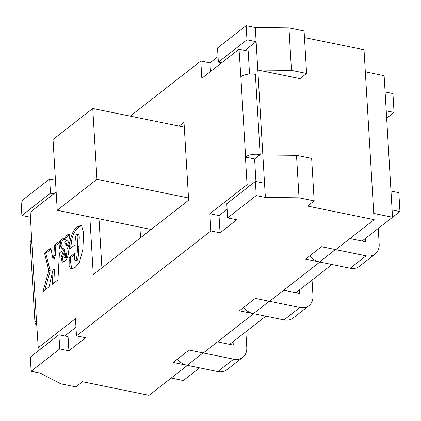 <?xml version="1.0" encoding="UTF-8"?>
<svg xmlns="http://www.w3.org/2000/svg" width="421" height="421" viewBox="0 0 421 421"><rect width="100%" height="100%" fill="white"/><g stroke="black" fill="none" stroke-linecap="round" stroke-linejoin="round"><path stroke-width="0.63" d="M59.64 248.911L61.003 244.659L59.998 242.459L59.64 248.911L60.992 249.185L62.355 244.938L61.003 244.659M53.93 255.189L54.472 245.243L63.218 238.418L63.655 239.402L55.825 245.517L55.277 255.463L54.304 259.104L52.951 258.831L53.93 255.189L55.277 255.463M69.565 234.597L68.313 235.307L65.008 239.675L63.655 239.402L66.96 235.029L68.96 234.26L70.186 240.944L67.597 248.043L68.576 252.516C68.191 256.484 66.902 259.383 64.692 261.22L62.213 262.251L61.145 257.494L63.582 250.374L64.934 250.653L62.634 256.899L62.982 262.199M36.906 325.133A10.636 4.563 -3.4 0 1 34.964 322.712L30.196 242.475A10.636 4.563 -3.4 0 1 31.659 239.97L30.196 212.221L56.151 191.965M218.373 62.145L246.969 39.821L256.126 41.695L257.81 70.012L291.464 70.37L306.604 73.465L304.083 30.986L288.943 27.891L255.284 27.533L246.127 25.665L217.531 47.983L218.373 62.145L221.63 62.808M306.604 73.465L299.984 78.632L257.81 70.012L265.377 197.449L299.036 197.807L314.177 200.901L307.556 206.069L374.111 219.667L364.018 49.752L304.472 37.585M253.353 313.645L239.381 310.787L255.268 298.389L269.24 301.247L253.353 313.645A16.224 12.446 -128 0 1 243.454 307.614M374.111 219.667L335.716 249.632L366.081 255.836L350.193 268.24L319.828 262.036L269.519 301.299L299.878 307.504L283.991 319.907L253.631 313.703L203.317 352.966L233.681 359.171L217.794 371.575L187.429 365.37L149.034 395.335L82.479 381.736L75.859 386.904L60.719 383.81L40.3 373.117L31.143 371.248L59.745 348.925L68.902 350.798L85.626 337.742L76.469 335.869L210.895 230.955L220.051 232.824L236.781 219.767L227.624 217.899L256.226 195.576L255.384 181.419L226.782 203.738L227.624 217.899M59.745 348.925L58.903 334.769L68.06 336.637L68.902 350.798M34.964 322.712A10.636 4.563 -3.4 0 1 36.427 320.207L38.243 347.678L75.448 318.644L76.469 335.869M38.243 347.678L41.505 348.346M64.797 335.974L75.959 327.259M151.144 229.461L57.235 210.274L96.956 179.272L92.752 108.476L53.03 139.477L57.235 210.274M66.134 245.164L67.486 245.443L68.391 242.243L67.87 240.88L65.965 240.786L64.839 242.328L66.134 245.164L67.039 241.97L66.518 240.601M265.377 197.449L256.226 195.576M305.583 259.12L321.47 246.722L335.437 249.574L319.55 261.978L305.583 259.12M173.184 362.455L189.071 350.056L203.038 352.914L187.15 365.312L173.184 362.455M69.165 257.541L74.606 253.295L74.438 256.463C74.112 259.062 74.406 260.367 75.322 260.373C76.49 260.604 77.232 255.857 77.553 246.132L77.938 236.639L77.396 233.971L76.754 234.25C75.896 234.702 75.354 237.233 75.127 241.849L74.964 244.854L69.523 249.1L69.654 246.643C69.975 237.439 72.501 230.882 77.232 226.972L81.432 225.151L83.679 233.192L82.79 249.706L79.337 262.672L75.117 267.44L71.044 269.193L69.128 266.219L69.165 257.541L70.517 257.815L70.365 260.662L71.775 269.208M74.533 254.684L70.517 257.815M77.396 233.971L78.748 234.25L79.29 236.912L78.906 246.406C78.585 256.131 77.843 260.883 76.675 260.652L74.896 260.531L76.675 260.652M54.472 245.243L55.825 245.517M82.053 225.414L78.585 227.245C73.854 231.155 71.328 237.712 71.007 246.916L70.949 247.99M199.591 367.854L183.345 380.537L171.179 378.053M217.794 371.575A16.224 12.446 52 0 0 226.908 369.733L242.796 357.334A16.224 12.446 52 0 0 246.78 347.393L245.848 331.753M299.289 290.043L299.463 292.963A0.521 0.4 52 0 1 299.036 293.348L295.884 292.7L331.99 264.52M233.087 341.71L233.26 344.631A0.521 0.4 52 0 1 232.839 345.015L229.687 344.367L265.793 316.187M349.919 238.549L362.081 241.033L392.535 217.268L384.126 75.675L365.328 71.833M392.535 217.268L373.743 213.426M63.582 250.374L62.524 247.985L61.95 251.021L59.419 252.995L57.945 279.886L52.336 284.264L53.093 269.44L49.057 286.827L42.968 291.574L48.841 270.561L50.194 270.84L44.794 290.148M48.841 270.561L44.484 253.037L45.836 253.31L50.194 270.84M66.376 253.279L67.007 255.736L66.055 257.905L64.239 257.805L64.702 257.631L65.655 255.458L65.023 253L66.376 253.279M362.081 241.033L365.239 241.68A0.521 0.4 52 0 0 365.66 241.296L365.486 238.375M350.193 268.24A16.224 12.446 52 0 0 359.302 266.398L375.195 254A16.224 12.446 52 0 0 379.179 244.059L378.247 228.419M366.081 255.836A16.224 12.446 52 0 0 375.195 254M58.903 334.769L30.301 357.087L31.143 371.248M38.795 347.793L38.948 350.34M55.451 180.199L49.646 179.014L21.05 201.333L21.892 215.494L30.496 217.252M283.991 319.907A16.224 12.446 52 0 0 293.105 318.065L308.993 305.667A16.224 12.446 52 0 0 312.977 295.726L312.05 280.086M299.878 307.504A16.224 12.446 52 0 0 308.993 305.667M44.484 253.037L50.799 248.111L52.951 258.831M51.03 249.258L45.836 253.31M389.278 219.809L399.95 211.558L392.104 209.953M139.914 227.166L140.54 237.739M210.895 230.955L209.874 213.726L247.074 184.693L245.438 157.08L254.594 158.949L260.152 154.612L255.384 74.375A10.636 4.563 176.6 0 0 240.849 76.701L239.028 49.231L248.185 51.104L249.548 74.033M390.977 191.076L398.829 192.681L399.95 211.558M62.355 244.938L61.345 242.738L59.998 242.459M53.151 269.398L54.504 269.672L53.762 283.149M218.041 56.603L209.958 62.913L200.801 61.04L130.215 116.133M62.524 247.985L63.876 248.258L64.934 250.653M247.074 184.693L250.337 185.356M255.936 181.53L254.594 158.949M209.874 213.726L219.031 215.599L227.114 209.29M220.051 232.824L219.031 215.599M260.152 154.612A10.636 4.563 176.6 0 0 245.617 156.938L245.438 157.08M385.089 91.962L392.94 93.562L394.061 112.444L386.652 118.227M295.884 292.7L283.722 290.216M179.088 126.116L184.009 122.274L188.64 200.201L93.267 274.634L89.836 216.931M184.298 127.179L92.752 108.476M187.15 365.312A16.224 12.446 -128 0 1 177.252 359.281M386.215 110.839L394.061 112.444M255.384 181.419L264.541 183.288M65.023 253L63.903 256.694L64.702 257.631L66.055 257.905M255.284 27.533L256.126 41.695L244.927 50.436M101.908 267.888L98.993 218.804M299.036 197.807L296.51 155.328L311.656 158.422L314.177 200.901M262.857 154.97L296.51 155.328M291.464 70.37L288.943 27.891M246.969 39.821L246.127 25.665M239.028 49.231L201.827 78.269L200.801 61.04M49.646 179.014L50.488 193.171L21.892 215.494M50.488 193.171L53.751 193.839M209.958 62.913L210.468 71.523M233.681 359.171A16.224 12.446 52 0 0 242.796 357.334M319.55 261.978A16.224 12.446 -128 0 1 309.651 255.947M229.687 344.367L217.52 341.884M188.508 197.981L96.956 179.272M66.96 235.029L68.313 235.307M67.039 241.97L68.391 242.243M77.553 246.132L78.906 246.406M65.444 254L66.797 254.273M365.66 241.296L365.186 241.67M299.463 292.963L298.989 293.337M69.654 246.643L71.007 246.916M77.232 226.972L78.585 227.245M65.655 255.458L67.007 255.736M233.26 344.631L232.787 345.004M240.849 76.701L245.617 156.938M36.427 320.207L31.659 239.97M69.012 260.383L70.365 260.662"/></g></svg>
